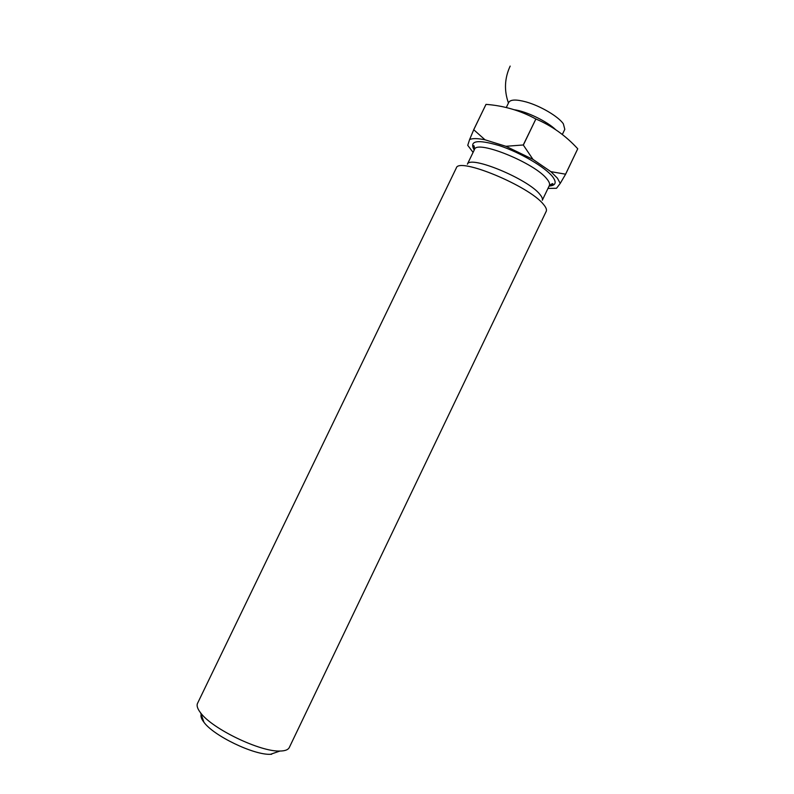 <?xml version="1.0" encoding="UTF-8"?>
<svg xmlns="http://www.w3.org/2000/svg" width="794" height="794" viewBox="0 0 794 794"><rect width="100%" height="100%" fill="white"/><g stroke="black" fill="none" stroke-linecap="round" stroke-linejoin="round"><path stroke-width="1.19" d="M549.2 185.856L552.723 184.536C553.408 183.027 552.287 183.374 549.339 185.568L542.302 200.257C542.798 198.828 541.984 196.862 539.851 194.341C528.02 178.958 469.919 154.989 467.398 164.199M546.212 211.353L546.282 211.204C546.917 209.586 545.954 207.284 543.404 204.296C529.27 186.094 458.773 156.904 456.342 167.921L197.547 703.315C196.455 705.628 197.478 708.804 200.604 712.843C212.018 728.753 260.402 752.037 279.964 751.035L281.314 750.995C285.632 750.737 288.301 749.566 289.314 747.482L546.212 211.353M562.321 134.494L564.802 129.323L563.353 123.834C558.45 116.549 540.337 105.86 526.085 101.93C516.328 99.3 510.562 99.449 508.775 102.357L506.284 107.518M547.969 188.436L556.515 188.277L560.236 183.384L565.606 174.223L577.744 148.786L565.576 174.184L550.847 171.653L532.992 159.405L505.907 146.294L485.025 139.804C477.71 138.315 472.569 138.225 469.611 139.536L467.745 145.332L473.085 152.398M560.236 183.384L557.408 178.164L550.847 171.653M485.025 139.804L473.74 129.74L469.611 139.536M532.992 159.405L523.266 144.974L505.907 146.294M473.74 129.74L485.997 104.371L473.69 129.74M523.355 145.024L535.881 118.991L523.266 144.974M555.572 129.591C546.838 121.214 526.343 111.349 514.333 109.751M485.997 104.371C503.773 105.701 520.368 110.565 535.791 118.951M535.881 118.991C551.83 125.789 565.785 135.714 577.744 148.786M271.657 754.26L270.506 754.3C253.882 755.193 213.626 735.82 203.949 722.272C201.458 719.036 200.525 716.426 201.17 714.431M549.339 185.568C550.044 184.059 549.299 181.945 547.096 179.226C535.355 163.187 476.45 139.317 474.465 149.53L467.378 164.199M549.111 186.054C555.79 185.597 556.931 182.441 552.515 176.596C545.071 167.117 520.12 152.488 499.386 145.63C477.283 139.148 468.897 140.607 474.226 150.016M510.165 66.091C504.557 78.249 503.992 90.546 508.458 103.002M474.326 149.818L473.164 146.245C473.919 144.776 474.355 145.868 474.465 149.53M270.506 754.3L279.964 751.035M203.949 722.272L200.604 712.843"/></g></svg>
